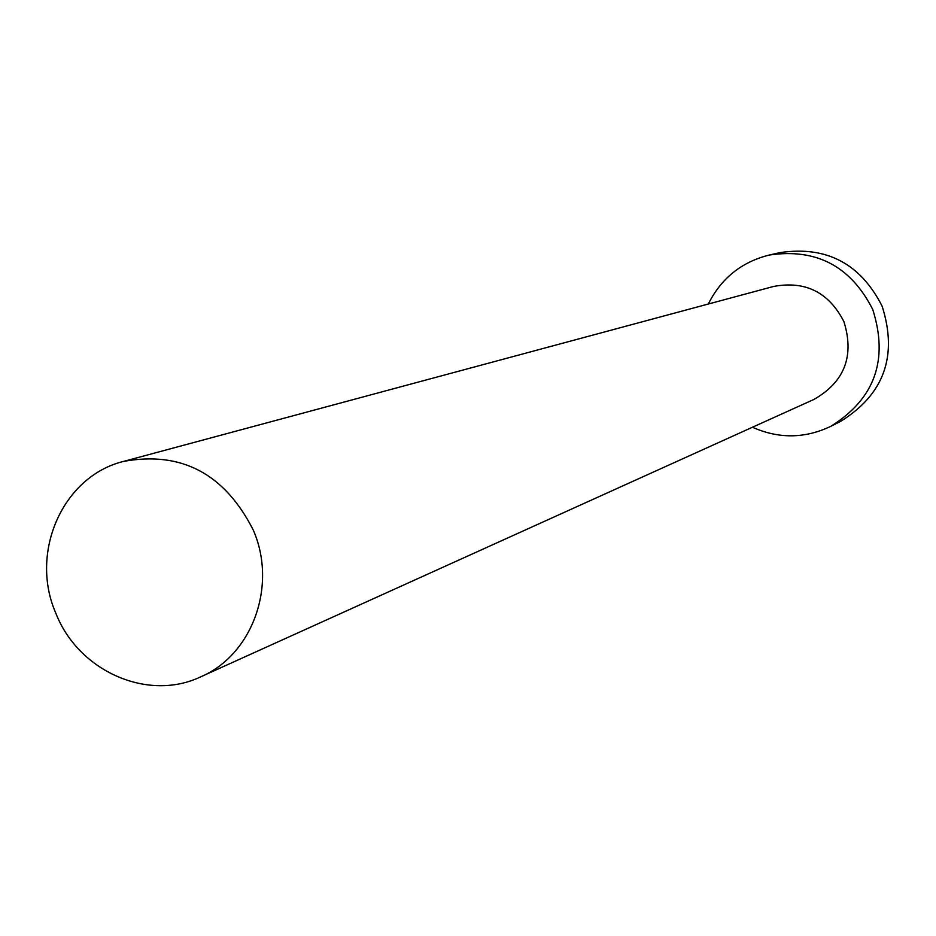 <?xml version="1.0" encoding="UTF-8"?>
<svg xmlns="http://www.w3.org/2000/svg" width="936" height="936" viewBox="0 0 936 936"><rect width="100%" height="100%" fill="white"/><g stroke="black" fill="none" stroke-linecap="round" stroke-linejoin="round"><path stroke-width="1.4" d="M253.27 530.057C224.687 473.791 181.49 450.906 123.669 461.378C62.665 476.155 29.075 552.708 55.938 613.466C78.484 671.264 147.958 702.082 200.807 676.787C252.416 654.849 277.536 585.573 253.27 530.057M200.807 676.787L814.063 399.368C844.611 381.853 854.556 355.937 843.909 321.621C828.828 292.289 805.405 280.566 773.627 286.439L123.669 461.378M752.45 427.237C778.729 438.949 804.808 438.656 830.688 426.383C874.739 398.993 888.755 360.032 872.761 309.524C850.789 266.245 816.321 248.087 769.322 255.025C741.534 261.963 721.2 278.296 708.33 304.013M830.688 426.383L840.657 421.352C884.075 394.36 897.905 355.984 882.145 306.236C860.512 263.624 826.535 245.735 780.226 252.58L769.322 255.025"/></g></svg>
